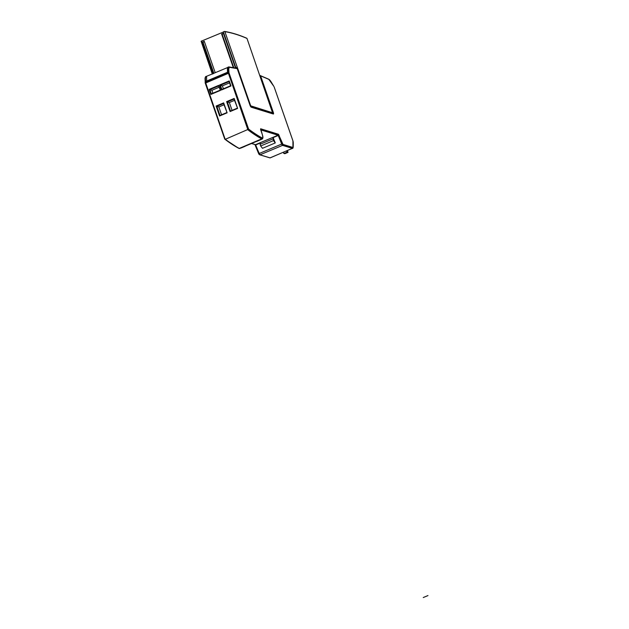 <?xml version="1.0" encoding="UTF-8"?>
<svg xmlns="http://www.w3.org/2000/svg" width="629" height="629" viewBox="0 0 629 629"><rect width="100%" height="100%" fill="white"/><g stroke="black" fill="none" stroke-linecap="round" stroke-linejoin="round"><path stroke-width="0.94" d="M286.981 152.014A2.28 0.487 160.8 0 1 283.75 153.374L284.811 153.704L288.051 152.344L286.981 152.014L286.62 150.968M287.445 150.614L288.051 152.344M283.75 153.374L283.388 152.32M224.75 139.119L205.29 83.232L225.158 139.292L205.518 82.879L228.437 73.247M239.452 148.491A4.466 1.227 -112.8 0 1 239.099 148.436A4.466 1.227 -112.8 0 1 239.036 148.413A303.744 83.319 -112.8 0 1 225.158 139.292L205.699 82.855L205.329 83.225L224.812 139.182A303.312 83.201 67.2 0 0 238.533 148.177A4.041 1.109 67.2 0 0 238.588 148.208A4.041 1.109 67.2 0 0 238.643 148.232M228.453 73.31L248.078 129.66A303.744 83.319 67.2 0 0 261.955 138.773L239.248 148.413A4.56 1.25 67.2 0 0 239.712 148.475L239.248 148.413A303.831 83.343 67.2 0 1 225.347 139.268L248.494 129.22L229.003 73.271L228.728 68.616A7.076 1.942 -112.8 0 1 229.609 67.177L237.023 68.443M274.228 87.156L292.925 140.865A2.304 0.629 -112.8 0 1 293.224 142.233A90.733 24.885 -112.8 0 1 293.145 147.21A1.549 0.425 -112.8 0 1 292.933 147.477L283.011 144.418L278.458 134.26L260.673 128.78L262.474 135.101A3.821 1.046 -112.8 0 1 262.23 137.995A303.099 83.138 -112.8 0 1 248.589 129.055L248.494 129.22A303.312 83.201 -112.8 0 0 262.207 138.223L261.955 138.773A4.466 1.227 67.2 0 0 262.655 138.537L262.254 139.001A4.56 1.25 -112.8 0 1 261.79 138.938A303.831 83.343 -112.8 0 1 247.881 129.794L228.421 73.286M228.909 68.734A6.864 1.879 -112.8 0 1 229.758 67.35L237.227 68.64L249.98 105.208A1.973 0.543 67.2 0 0 251.278 107.229L273.293 114.006A1.973 0.543 67.2 0 0 273.418 114.006A1.973 0.543 67.2 0 0 273.316 112.394L260.61 75.842L268.85 79.38A6.864 1.879 -112.8 0 1 271.193 81.998L273.882 86.432M259.808 75.268L260.61 75.842M268.261 79.01A7.509 2.06 67.2 0 0 268.229 78.995A7.509 2.06 67.2 0 0 268.198 78.979L260.013 75.472L272.907 112.56A1.973 0.543 -112.8 0 1 273.151 113.967M228.28 72.532L227.918 68.49L228.728 68.616L228.846 72.563L228.28 72.532L229.153 73.263L248.589 129.055M228.877 66.933L228.484 66.973A7.595 2.084 -112.8 0 0 227.918 68.49L227.415 68.703L227.525 72.264L205.597 81.487L205.376 77.965L205.502 81.967L228.052 72.571L205.502 81.967L205.667 82.737L205.361 82.163L205.156 82.596L205.306 83.154L228.233 73.381M220.48 90.395L218.719 85.347L209.158 89.373L210.912 94.413L220.48 90.395L218.617 85.984L209.858 89.672L211.32 93.87L220.079 90.191M219.663 84.954L221.416 90.002L230.985 85.976L229.223 80.937L219.663 84.954L220.362 85.253L221.833 89.452L230.584 85.772L229.121 81.573L220.362 85.253L222.391 85.874L229.569 82.855M227.124 112.819L223.665 102.873L216.124 106.042L219.584 115.988L227.124 112.819L223.554 103.51L216.824 106.34L219.993 115.445L226.731 112.615M237.628 108.4L234.169 98.454L226.629 101.623L230.088 111.569L237.628 108.4L234.059 99.091L227.328 101.922L230.497 111.026L237.235 108.196M205.03 78.649L205.298 83.177M206.005 76.431A7.595 2.084 67.2 0 0 205.95 76.447A7.595 2.084 67.2 0 0 205.376 77.965L205.172 82.517L205.227 78.106A7.509 2.06 -112.8 0 1 205.376 77.123A7.509 2.06 -112.8 0 1 205.667 76.683M205.07 78.759L205.046 78.57A7.076 1.942 67.2 0 1 205.18 77.65L206.053 76.408A7.595 2.084 -112.8 0 1 206.43 76.368L227.643 67.523M272.664 113.126L250.468 106.285L272.664 113.126M236.638 68.27L229.758 67.35M233.328 67.665L221.605 34.013L223.389 33.266L235.309 67.484L236.355 67.476L236.418 68.207M228.068 72.484L228.146 68.475A7.509 2.06 67.2 0 1 228.398 67.256A7.509 2.06 67.2 0 1 229.082 66.941L236.496 68.215M205.486 77.925A7.595 2.084 -112.8 0 1 206.053 76.408M236.936 68.246L237.573 68.097L250.712 105.837L249.933 105.051M237.314 68.018L236.897 68.199M237.408 69.135L250.256 104.909M237.746 68.993L237.337 68.081M228.846 66.941A7.595 2.084 -112.8 0 0 228.484 66.973L227.989 67.185A7.595 2.084 67.2 0 0 227.415 68.703M206.689 81.023L206.548 76.392M218.719 85.347L218.617 85.984M210.912 94.413L211.32 93.87M209.158 89.373L211.887 90.293L219.065 87.274M212.901 93.21L211.887 90.293M221.416 90.002L221.833 89.452M229.223 80.937L229.121 81.573M230.985 85.976L230.584 85.772M223.405 88.791L222.391 85.874M223.665 102.873L223.554 103.51M219.584 115.988L219.993 115.445M216.124 106.042L218.845 106.961L224.003 104.791M221.573 114.785L218.845 106.961M234.169 98.454L234.059 99.091M230.088 111.569L230.497 111.026M226.629 101.623L229.349 102.543L234.507 100.373M232.077 110.366L229.349 102.543M245.192 146.18A7.595 2.084 -112.8 0 1 244.933 146.376L241.033 148.019L244.429 146.376A4.56 1.25 67.2 0 0 244.72 146.376L256.734 141.321M256.546 141.281L260.453 139.646L256.546 141.281A7.595 2.084 67.2 0 0 257.057 141.281L262.254 139.001A4.56 1.25 -112.8 0 0 262.45 138.82M244.933 146.376A7.595 2.084 -112.8 0 1 244.429 146.384M273.45 140.613L272.994 137.35L275.298 142.925L273.45 140.613L260.658 145.991L262.505 148.302L275.298 142.925M272.994 137.35L260.194 142.728L260.658 144.065M272.86 138.93L260.068 144.308L260.658 145.991M235.702 67.319L223.413 32.016L201.115 41.255L212.335 74.104M213.097 73.774L201.469 40.987M250.342 106.057L272.892 112.858L250.712 105.837L224.875 31.647A607.362 166.599 -112.8 0 1 246.985 38.432L272.577 112.858M224.411 31.458L223.665 31.662M213.475 73.585L202.499 42.049L204.283 41.294L215.236 72.744M235.309 67.484L235.647 68.074M213.86 73.373L203.002 42.206L202.499 42.049M203.002 42.206L204.394 41.616M233.807 67.751L222.108 34.17L221.605 34.013M222.108 34.17L223.507 33.589M423.238 597.55L427.964 595.569M254.918 144.568L259.046 154.349M254.926 144.576L258.692 153.759L259.777 154.813M292.792 148.271A2.28 0.629 -112.8 0 1 292.666 148.42A2.28 0.629 -112.8 0 1 292.516 148.42L282.594 145.37L259.871 154.852L255.523 145.024L254.784 144.45M262.23 137.995L262.207 138.223A4.041 1.109 -112.8 0 0 262.851 138.01L262.655 138.537M268.85 79.38L268.709 79.215A7.076 1.942 -112.8 0 1 268.74 79.23A7.076 1.942 -112.8 0 1 270.156 80.512M260.461 75.677L268.74 79.23L273.922 86.464M272.907 112.56L273.316 112.394M259.903 154.86L269.975 157.895L292.674 148.263A2.194 0.598 67.2 0 0 292.941 148.114L270.132 157.895A2.28 0.629 67.2 0 0 270.234 157.793M258.723 153.735L259.156 153.531A1.517 0.417 67.2 0 0 260.06 154.844L269.975 157.895A2.28 0.629 67.2 0 0 270.132 157.895L259.297 154.592L255.225 145.173M283.011 144.418L282.594 145.37A1.517 0.417 -112.8 0 1 281.69 144.057L282.759 145.205L292.674 148.263L292.933 147.477M260.296 143.011L255.689 144.945L259.156 153.531L281.69 144.057L278.222 135.471L273.151 137.602M251.6 143.483L255.508 144.686L278.042 135.211L260.752 129.881M279.072 135.156L278.042 135.211L278.458 134.26M255.288 144.678L251.514 143.514L255.319 144.694M260.681 129.645L278.207 135.046L281.91 143.97L282.539 143.734M262.883 136.886A4.041 1.109 -112.8 0 1 262.851 138.01L262.49 135.149M262.49 135.125L260.642 129.582M293.145 147.21L293.169 147.406A1.761 0.48 -112.8 0 1 293.138 147.587A1.761 0.48 -112.8 0 1 292.917 147.705L282.995 144.646L278.45 134.488L260.548 129.204L260.673 128.78M293.224 142.233L293.248 142.413A90.946 24.948 -112.8 0 1 293.177 147.272M292.925 140.865L292.941 148.114M235.356 67.5L235.891 67.279M236.355 67.476L235.561 67.806M272.404 113.031L272.813 112.858M251.05 106.159L250.649 106.325M224.781 139.166L238.517 148.169M205.164 82.651L205.298 83.264M205.03 78.641L205.18 77.65M260.013 75.472L268.19 78.979M240.71 148.059L239.712 148.475M260.658 129.598L260.563 129.063M274.22 87.109L292.949 140.872M246.867 38.275C239.059 34.878 231.645 32.598 224.616 31.45"/></g></svg>
